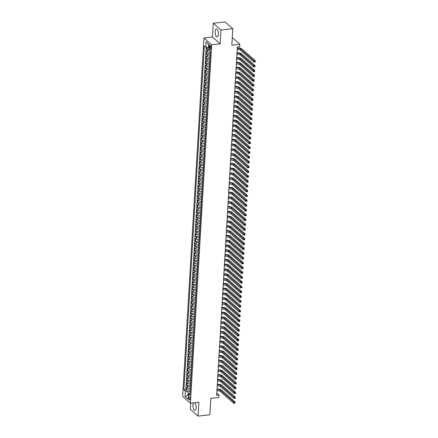 <?xml version="1.0" encoding="UTF-8"?>
<svg xmlns="http://www.w3.org/2000/svg" width="438" height="438" viewBox="0 0 438 438"><rect width="100%" height="100%" fill="white"/><g stroke="black" fill="none" stroke-linecap="round" stroke-linejoin="round"><path stroke-width="0.66" d="M193.492 402.883A4.035 1.593 -96.3 0 0 192.934 405.013A4.035 1.593 -96.3 0 0 195.014 410.455A4.035 1.593 -96.3 0 0 196.197 407.882A4.035 1.593 -96.3 0 0 194.828 402.736M218.392 34.301A4.035 1.593 -96.3 0 0 216.312 28.859A4.035 1.593 -96.3 0 0 215.129 31.432A4.035 1.593 -96.3 0 0 217.204 36.874A4.035 1.593 -96.3 0 0 218.392 34.301M190.092 398.925A1.653 0.657 -96.3 0 0 189.238 396.691A1.653 0.657 -96.3 0 0 188.751 397.748A1.653 0.657 -96.3 0 0 189.605 399.982A1.653 0.657 -96.3 0 0 190.092 398.925M190.689 403.195L190.322 409.289L198.064 416.1L209.868 414.786L210.848 398.328L218.874 397.436L219.016 395.032L216.788 393.072M203.944 37.975L182.646 396.417L190.388 403.234L211.68 44.785L203.944 37.975L212.441 37.027L220.183 43.838L220.998 30.025L213.262 23.214L212.441 37.027M213.262 23.214L225.066 21.9L232.808 28.711L231.828 45.169L239.854 44.276L232.277 37.608M220.998 30.025L232.808 28.711M206.944 47.408L206.84 49.176L209.036 48.936M210.377 52.281L210.218 52.297A2.07 0.756 -176.6 0 1 207.492 51.772L206.725 51.098L206.555 53.983L210.3 53.567M210.092 57.082L209.933 57.104A2.07 0.756 3.4 0 1 207.207 56.579L206.44 55.905L206.271 58.785L210.016 58.369M209.807 61.889L209.643 61.906A2.07 0.756 3.4 0 1 206.922 61.38L206.156 60.707L205.986 63.592L209.731 63.176M209.523 66.696L209.359 66.713A2.07 0.756 3.4 0 1 206.632 66.187L205.871 65.514L205.701 68.399L209.446 67.978M209.233 71.498L209.074 71.52A2.07 0.756 3.4 0 1 206.347 70.989L205.586 70.321L205.417 73.201L209.161 72.785M208.948 76.305L208.789 76.322A2.07 0.756 3.4 0 1 206.063 75.796L205.302 75.122L205.126 78.008L208.871 77.592M208.663 81.107L208.504 81.129A2.07 0.756 3.4 0 1 205.778 80.603L205.017 79.93L204.842 82.809L208.587 82.393M208.379 85.914L208.22 85.93A2.07 0.756 3.4 0 1 205.493 85.405L204.727 84.731L204.557 87.616L208.302 87.2M208.094 90.721L207.935 90.737A2.07 0.756 3.4 0 1 205.208 90.212L204.442 89.538L204.272 92.423L208.017 92.007M207.809 95.522L207.645 95.544A2.07 0.756 3.4 0 1 204.924 95.013L204.157 94.345L203.988 97.225L207.732 96.809M207.524 100.329L207.36 100.346A2.07 0.756 3.4 0 1 204.634 99.82L203.873 99.147L203.703 102.032L207.448 101.616M207.234 105.136L207.075 105.153A2.07 0.756 3.4 0 1 204.349 104.627L203.588 103.954L203.418 106.834L207.163 106.418M206.95 109.938L206.791 109.954A2.07 0.756 3.4 0 1 204.064 109.429L203.303 108.755L203.128 111.641L206.873 111.225M206.665 114.745L206.506 114.761A2.07 0.756 3.4 0 1 203.779 114.236L203.018 113.562L202.843 116.448L206.588 116.032M206.38 119.547L206.221 119.569A2.07 0.756 3.4 0 1 203.495 119.037L202.728 118.369L202.559 121.249L206.303 120.833M206.095 124.354L205.937 124.37A2.07 0.756 3.4 0 1 203.21 123.844L202.444 123.171L202.274 126.056L206.019 125.64M205.811 129.161L205.646 129.177A2.07 0.756 3.4 0 1 202.925 128.652L202.159 127.978L201.989 130.858L205.734 130.442M205.526 133.962L205.362 133.979A2.07 0.756 3.4 0 1 202.641 133.453L201.874 132.785L201.704 135.665L205.449 135.249M205.241 138.769L205.077 138.786A2.07 0.756 3.4 0 1 202.351 138.26L201.589 137.587L201.42 140.472L205.165 140.056M204.951 143.571L204.792 143.593A2.07 0.756 3.4 0 1 202.066 143.062L201.305 142.394L201.135 145.274L204.874 144.858M204.666 148.378L204.508 148.394A2.07 0.756 3.4 0 1 201.781 147.869L201.02 147.195L200.845 150.081L204.59 149.665M204.382 153.185L204.223 153.201A2.07 0.756 3.4 0 1 201.496 152.676L200.735 152.002L200.56 154.888L204.305 154.466M204.097 157.987L203.938 158.003A2.07 0.756 3.4 0 1 201.212 157.477L200.445 156.809L200.275 159.689L204.02 159.273M203.812 162.794L203.648 162.81A2.07 0.756 3.4 0 1 200.927 162.284L200.161 161.611L199.991 164.496L203.736 164.08M203.528 167.595L203.363 167.617A2.07 0.756 3.4 0 1 200.642 167.092L199.876 166.418L199.706 169.298L203.451 168.882M203.243 172.402L203.079 172.419A2.07 0.756 3.4 0 1 200.352 171.893L199.591 171.22L199.421 174.105L203.166 173.689M202.953 177.209L202.794 177.226A2.07 0.756 3.4 0 1 200.067 176.7L199.306 176.027L199.137 178.912L202.876 178.49M202.668 182.011L202.509 182.033A2.07 0.756 3.4 0 1 199.783 181.502L199.022 180.834L198.847 183.714L202.591 183.298M202.383 186.818L202.225 186.834A2.07 0.756 3.4 0 1 199.498 186.309L198.737 185.635L198.562 188.521L202.307 188.105M202.099 191.62L201.94 191.641A2.07 0.756 3.4 0 1 199.213 191.116L198.447 190.442L198.277 193.322L202.022 192.906M201.814 196.427L201.65 196.443A2.07 0.756 3.4 0 1 198.929 195.917L198.162 195.244L197.992 198.129L201.737 197.713M201.529 201.234L201.365 201.25A2.07 0.756 3.4 0 1 198.644 200.724L197.877 200.051L197.708 202.936L201.453 202.52M201.245 206.035L201.08 206.057A2.07 0.756 3.4 0 1 198.354 205.526L197.593 204.858L197.423 207.738L201.168 207.322M200.954 210.842L200.796 210.859A2.07 0.756 3.4 0 1 198.069 210.333L197.308 209.66L197.138 212.545L200.878 212.129M200.67 215.644L200.511 215.666A2.07 0.756 3.4 0 1 197.784 215.14L197.023 214.467L196.848 217.347L200.593 216.93M200.385 220.451L200.226 220.467A2.07 0.756 3.4 0 1 197.5 219.942L196.739 219.268L196.563 222.154L200.308 221.737M200.1 225.258L199.942 225.274A2.07 0.756 3.4 0 1 197.215 224.749L196.448 224.075L196.279 226.961L200.024 226.545M199.816 230.059L199.657 230.081A2.07 0.756 3.4 0 1 196.93 229.55L196.164 228.882L195.994 231.762L199.739 231.346M199.531 234.867L199.367 234.883A2.07 0.756 3.4 0 1 196.646 234.357L195.879 233.684L195.709 236.569L199.454 236.153M199.246 239.674L199.082 239.69A2.07 0.756 3.4 0 1 196.355 239.164L195.594 238.491L195.425 241.371L199.17 240.955M198.956 244.475L198.797 244.492A2.07 0.756 3.4 0 1 196.071 243.966L195.31 243.293L195.14 246.178L198.879 245.762M198.671 249.282L198.513 249.299A2.07 0.756 3.4 0 1 195.786 248.773L195.025 248.1L194.85 250.985L198.595 250.569M198.387 254.084L198.228 254.106A2.07 0.756 3.4 0 1 195.501 253.575L194.74 252.907L194.565 255.787L198.31 255.37M198.102 258.891L197.943 258.907A2.07 0.756 3.4 0 1 195.217 258.382L194.45 257.708L194.28 260.594L198.025 260.177M197.817 263.698L197.658 263.714A2.07 0.756 3.4 0 1 194.932 263.189L194.165 262.515L193.996 265.395L197.741 264.979M197.533 268.499L197.368 268.516A2.07 0.756 3.4 0 1 194.647 267.99L193.881 267.322L193.711 270.202L197.456 269.786M197.248 273.307L197.084 273.323A2.07 0.756 3.4 0 1 194.357 272.797L193.596 272.124L193.426 275.009L197.171 274.593M196.958 278.108L196.799 278.13A2.07 0.756 3.4 0 1 194.072 277.599L193.311 276.931L193.142 279.811L196.886 279.395M196.673 282.915L196.514 282.932A2.07 0.756 3.4 0 1 193.788 282.406L193.027 281.733L192.851 284.618L196.596 284.202M196.388 287.722L196.229 287.739A2.07 0.756 3.4 0 1 193.503 287.213L192.742 286.54L192.567 289.425L196.312 289.003M196.104 292.524L195.945 292.54A2.07 0.756 3.4 0 1 193.218 292.015L192.452 291.347L192.282 294.226L196.027 293.81M195.819 297.331L195.66 297.347A2.07 0.756 3.4 0 1 192.934 296.822L192.167 296.148L191.997 299.034L195.742 298.617M195.534 302.132L195.37 302.154A2.07 0.756 3.4 0 1 192.649 301.629L191.882 300.955L191.713 303.835L195.457 303.419M195.249 306.939L195.085 306.956A2.07 0.756 3.4 0 1 192.359 306.43L191.598 305.757L191.428 308.642L195.173 308.226M194.959 311.746L194.8 311.763A2.07 0.756 3.4 0 1 192.074 311.237L191.313 310.564L191.143 313.449L194.888 313.028M194.675 316.548L194.516 316.57A2.07 0.756 3.4 0 1 191.789 316.039L191.028 315.371L190.853 318.251L194.598 317.835M194.39 321.355L194.231 321.372A2.07 0.756 3.4 0 1 191.505 320.846L190.744 320.173L190.568 323.058L194.313 322.642M194.105 326.157L193.946 326.179A2.07 0.756 3.4 0 1 191.22 325.653L190.453 324.98L190.284 327.859L194.029 327.443M193.82 330.964L193.662 330.98A2.07 0.756 3.4 0 1 190.935 330.455L190.169 329.781L189.999 332.666L193.744 332.25M193.536 335.771L193.372 335.787A2.07 0.756 3.4 0 1 190.65 335.262L189.884 334.588L189.714 337.474L193.459 337.057M193.251 340.572L193.087 340.594A2.07 0.756 3.4 0 1 190.366 340.063L189.599 339.395L189.43 342.275L193.174 341.859M192.966 345.379L192.802 345.396A2.07 0.756 3.4 0 1 190.076 344.87L189.315 344.197L189.145 347.082L192.89 346.666M192.676 350.186L192.517 350.203A2.07 0.756 3.4 0 1 189.791 349.677L189.03 349.004L188.86 351.884L192.6 351.468M192.391 354.988L192.233 355.004A2.07 0.756 3.4 0 1 189.506 354.479L188.745 353.805L188.57 356.691L192.315 356.275M192.107 359.795L191.948 359.812A2.07 0.756 3.4 0 1 189.221 359.286L188.46 358.613L188.285 361.498L192.03 361.082M191.822 364.597L191.663 364.619A2.07 0.756 3.4 0 1 188.937 364.087L188.17 363.42L188.001 366.299L191.745 365.883M191.537 369.404L191.373 369.42A2.07 0.756 3.4 0 1 188.652 368.895L187.886 368.221L187.716 371.106L191.461 370.69M191.253 374.211L191.088 374.227A2.07 0.756 3.4 0 1 188.367 373.702L187.601 373.028L187.431 375.908L191.176 375.492M190.968 379.012L190.804 379.029A2.07 0.756 3.4 0 1 188.077 378.503L187.316 377.83L187.146 380.715L190.891 380.299M190.678 383.819L190.519 383.836A2.07 0.756 3.4 0 1 187.792 383.31L187.031 382.637L186.862 385.522L190.601 385.106M239.854 44.276L239.712 46.68L237.352 46.943L216.657 395.295L219.016 395.032M209.643 46.483L209.578 47.539A1.604 0.635 -96.3 0 0 210.404 49.702A1.604 0.635 -96.3 0 0 210.875 48.678L210.941 47.622A1.604 0.635 -96.3 0 0 210.114 45.459A1.604 0.635 -96.3 0 0 209.643 46.483L210.798 46.351M190.136 393.006L188.532 394.019L189.999 395.306L210.437 51.273L208.97 49.987L209.287 44.698L206.106 41.9L205.794 47.189L204.327 45.897L183.889 389.93L185.356 391.216L188.077 391.742L187.88 395.109L188.439 395.602M188.532 394.019L188.22 399.303L185.039 396.505L185.356 391.216M190.508 386.699L190.349 386.721A2.07 0.756 -176.6 0 1 187.623 386.19L186.862 385.522M190.393 388.621L190.349 386.721M190.793 381.898L190.634 381.914A2.07 0.756 -176.6 0 1 187.907 381.389L187.146 380.715M191.077 377.091L190.919 377.107A2.07 0.756 -176.6 0 1 188.192 376.581L187.431 375.908M191.368 372.289L191.203 372.305A2.07 0.756 -176.6 0 1 188.477 371.78L187.716 371.106M191.652 367.482L191.488 367.498A2.07 0.756 -176.6 0 1 188.767 366.973L188.001 366.299M191.937 362.675L191.773 362.697A2.07 0.756 -176.6 0 1 189.052 362.166L188.285 361.498M192.222 357.873L192.063 357.89A2.07 0.756 -176.6 0 1 189.336 357.364L188.57 356.691M192.506 353.066L192.348 353.083A2.07 0.756 -176.6 0 1 189.621 352.557L188.86 351.884M192.791 348.259L192.632 348.281A2.07 0.756 -176.6 0 1 189.906 347.756L189.145 347.082M193.076 343.458L192.917 343.474A2.07 0.756 -176.6 0 1 190.191 342.949L189.43 342.275M193.366 338.651L193.202 338.673A2.07 0.756 -176.6 0 1 190.475 338.141L189.714 337.474M193.651 333.849L193.486 333.865A2.07 0.756 -176.6 0 1 190.765 333.34L189.999 332.666M193.935 329.042L193.771 329.058A2.07 0.756 -176.6 0 1 191.05 328.533L190.284 327.859M194.22 324.235L194.061 324.257A2.07 0.756 -176.6 0 1 191.335 323.731L190.568 323.058M194.505 319.433L194.346 319.45A2.07 0.756 -176.6 0 1 191.62 318.924L190.853 318.251M194.79 314.626L194.631 314.643A2.07 0.756 -176.6 0 1 191.904 314.117L191.143 313.449M195.074 309.825L194.915 309.841A2.07 0.756 -176.6 0 1 192.189 309.316L191.428 308.642M195.359 305.018L195.2 305.034A2.07 0.756 -176.6 0 1 192.474 304.509L191.713 303.835M195.649 300.211L195.485 300.233A2.07 0.756 -176.6 0 1 192.758 299.701L191.997 299.034M195.934 295.409L195.77 295.426A2.07 0.756 -176.6 0 1 193.049 294.9L192.282 294.226M196.219 290.602L196.06 290.618A2.07 0.756 -176.6 0 1 193.333 290.093L192.567 289.425M196.503 285.8L196.344 285.817A2.07 0.756 -176.6 0 1 193.618 285.291L192.851 284.618M196.788 280.993L196.629 281.01A2.07 0.756 -176.6 0 1 193.903 280.484L193.142 279.811M197.073 276.186L196.914 276.208A2.07 0.756 -176.6 0 1 194.187 275.677L193.426 275.009M197.357 271.385L197.199 271.401A2.07 0.756 -176.6 0 1 194.472 270.876L193.711 270.202M197.648 266.578L197.483 266.594A2.07 0.756 -176.6 0 1 194.757 266.069L193.996 265.395M197.932 261.776L197.768 261.793A2.07 0.756 -176.6 0 1 195.047 261.267L194.28 260.594M198.217 256.969L198.058 256.986A2.07 0.756 -176.6 0 1 195.332 256.46L194.565 255.787M198.502 252.162L198.343 252.184A2.07 0.756 -176.6 0 1 195.616 251.653L194.85 250.985M198.786 247.361L198.628 247.377A2.07 0.756 -176.6 0 1 195.901 246.851L195.14 246.178M199.071 242.553L198.912 242.57A2.07 0.756 -176.6 0 1 196.186 242.044L195.425 241.371M199.356 237.746L199.197 237.768A2.07 0.756 -176.6 0 1 196.47 237.243L195.709 236.569M199.646 232.945L199.482 232.961A2.07 0.756 -176.6 0 1 196.755 232.436L195.994 231.762M199.931 228.138L199.766 228.16A2.07 0.756 -176.6 0 1 197.045 227.629L196.279 226.961M200.215 223.336L200.056 223.353A2.07 0.756 -176.6 0 1 197.33 222.827L196.563 222.154M200.5 218.529L200.341 218.546A2.07 0.756 -176.6 0 1 197.615 218.02L196.848 217.347M200.785 213.722L200.626 213.744A2.07 0.756 -176.6 0 1 197.899 213.218L197.138 212.545M201.069 208.921L200.911 208.937A2.07 0.756 -176.6 0 1 198.184 208.411L197.423 207.738M201.354 204.113L201.195 204.13A2.07 0.756 -176.6 0 1 198.469 203.604L197.708 202.936M201.644 199.312L201.48 199.328A2.07 0.756 -176.6 0 1 198.753 198.803L197.992 198.129M201.929 194.505L201.765 194.521A2.07 0.756 -176.6 0 1 199.044 193.996L198.277 193.322M202.214 189.698L202.049 189.72A2.07 0.756 -176.6 0 1 199.328 189.194L198.562 188.521M202.498 184.896L202.34 184.913A2.07 0.756 -176.6 0 1 199.613 184.387L198.847 183.714M202.783 180.089L202.624 180.106A2.07 0.756 -176.6 0 1 199.898 179.58L199.137 178.912M203.068 175.288L202.909 175.304A2.07 0.756 -176.6 0 1 200.182 174.778L199.421 174.105M203.352 170.481L203.194 170.497A2.07 0.756 -176.6 0 1 200.467 169.971L199.706 169.298M203.643 165.674L203.478 165.695A2.07 0.756 -176.6 0 1 200.752 165.164L199.991 164.496M203.927 160.872L203.763 160.888A2.07 0.756 -176.6 0 1 201.042 160.363L200.275 159.689M204.212 156.065L204.048 156.081A2.07 0.756 -176.6 0 1 201.327 155.556L200.56 154.888M204.497 151.263L204.338 151.28A2.07 0.756 -176.6 0 1 201.611 150.754L200.845 150.081M204.781 146.456L204.623 146.473A2.07 0.756 -176.6 0 1 201.896 145.947L201.135 145.274M205.066 141.649L204.907 141.671A2.07 0.756 -176.6 0 1 202.181 141.14L201.42 140.472M205.351 136.848L205.192 136.864A2.07 0.756 -176.6 0 1 202.465 136.338L201.704 135.665M205.641 132.041L205.477 132.057A2.07 0.756 -176.6 0 1 202.75 131.531L201.989 130.858M205.926 127.239L205.761 127.255A2.07 0.756 -176.6 0 1 203.04 126.73L202.274 126.056M206.21 122.432L206.046 122.448A2.07 0.756 -176.6 0 1 203.325 121.923L202.559 121.249M206.495 117.625L206.336 117.647A2.07 0.756 -176.6 0 1 203.61 117.116L202.843 116.448M206.78 112.823L206.621 112.84A2.07 0.756 -176.6 0 1 203.894 112.314L203.128 111.641M207.064 108.016L206.906 108.033A2.07 0.756 -176.6 0 1 204.179 107.507L203.418 106.834M207.349 103.209L207.19 103.231A2.07 0.756 -176.6 0 1 204.464 102.706L203.703 102.032M207.634 98.408L207.475 98.424A2.07 0.756 -176.6 0 1 204.749 97.898L203.988 97.225M207.924 93.601L207.76 93.623A2.07 0.756 -176.6 0 1 205.033 93.091L204.272 92.423M208.209 88.799L208.045 88.815A2.07 0.756 -176.6 0 1 205.323 88.29L204.557 87.616M208.493 83.992L208.335 84.008A2.07 0.756 -176.6 0 1 205.608 83.483L204.842 82.809M208.778 79.185L208.619 79.207A2.07 0.756 -176.6 0 1 205.893 78.681L205.126 78.008M209.063 74.383L208.904 74.4A2.07 0.756 -176.6 0 1 206.178 73.874L205.417 73.201M209.348 69.576L209.189 69.593A2.07 0.756 -176.6 0 1 206.462 69.067L205.701 68.399M209.632 64.775L209.474 64.791A2.07 0.756 -176.6 0 1 206.747 64.266L205.986 63.592M209.922 59.968L209.758 59.984A2.07 0.756 -176.6 0 1 207.032 59.458L206.271 58.785M210.207 55.161L210.043 55.183A2.07 0.756 -176.6 0 1 207.322 54.651L206.555 53.983M209.435 50.392A2.07 0.756 -176.6 0 1 207.607 49.85L206.84 49.176M206.216 47.271L185.871 389.71L186.572 390.324L190.316 389.908M190.234 388.643A2.07 0.756 3.4 0 1 187.508 388.112L186.747 387.444L186.572 390.324M209.276 44.84L208.718 44.347L208.521 47.715L205.794 47.189M209.112 47.649L208.521 47.715M220.183 43.838L211.68 44.785M198.064 416.1L198.885 402.287L190.388 403.234M188.471 395.043L185.039 396.505M190.223 391.506L188.077 391.742M185.871 389.71L183.889 389.93M208.718 44.347L206.106 41.9M237.265 48.432L237.215 49.631A2.584 0.947 -176.6 0 1 240.621 50.288L254.1 62.158L254.171 60.953L255.354 60.822L241.875 48.957A3.882 1.418 3.4 0 0 237.292 47.928M237.286 48.426A2.584 0.947 -176.6 0 1 240.692 49.089L254.171 60.953L254.752 61.993L255.223 61.944L255.25 61.462L254.779 61.517M255.25 61.462L255.283 62.026L254.752 61.993M236.909 54.438L236.931 54.432A2.584 0.947 -176.6 0 1 240.336 55.095L253.816 66.959L253.887 65.76L255.069 65.629L241.59 53.759A3.882 1.418 3.4 0 0 237.007 52.73M236.98 53.239L237.002 53.233A2.584 0.947 -176.6 0 1 240.407 53.89L253.887 65.76L254.467 66.8L254.938 66.746L254.965 66.269L254.494 66.319M254.965 66.269L254.998 66.828L254.467 66.8M236.619 59.245L236.646 59.239A2.584 0.947 -176.6 0 1 240.051 59.897L253.531 71.766L253.602 70.567L254.785 70.436L241.3 58.566A3.882 1.418 3.4 0 0 236.723 57.537M236.69 58.04L236.717 58.04A2.584 0.947 -176.6 0 1 240.123 58.697L253.602 70.567L254.177 71.608L254.653 71.553L254.681 71.071L254.21 71.126M254.681 71.071L254.713 71.635L254.177 71.608M236.334 64.047L236.356 64.047A2.584 0.947 -176.6 0 1 239.767 64.704L253.246 76.573L253.317 75.369L254.5 75.237L241.015 63.373A3.882 1.418 3.4 0 0 236.438 62.338M236.405 62.848L236.427 62.842A2.584 0.947 -176.6 0 1 239.838 63.499L253.317 75.369L253.892 76.409L254.363 76.36L254.396 75.878L253.92 75.927M254.396 75.878L254.429 76.442L253.892 76.409M236.049 68.854L236.071 68.848A2.584 0.947 -176.6 0 1 239.482 69.511L252.961 81.375L253.033 80.176L254.21 80.044L240.73 68.175A3.882 1.418 3.4 0 0 236.153 67.145M236.12 67.649L236.142 67.649A2.584 0.947 -176.6 0 1 239.553 68.306L253.033 80.176L253.607 81.216L254.078 81.161L254.111 80.68L253.635 80.734M254.111 80.68L254.139 81.244L253.607 81.216M235.764 73.655L235.786 73.655A2.584 0.947 -176.6 0 1 239.192 74.312L252.677 86.182L252.748 84.977L253.925 84.846L240.446 72.982A3.882 1.418 3.4 0 0 235.868 71.952M235.836 72.456L235.858 72.456A2.584 0.947 -176.6 0 1 239.263 73.113L252.748 84.977L253.323 86.018L253.794 85.968L253.821 85.487L253.35 85.541M253.821 85.487L253.854 86.051L253.323 86.018M235.48 78.462L235.502 78.462A2.584 0.947 -176.6 0 1 238.907 79.119L252.392 90.984L252.463 89.785L253.64 89.653L240.161 77.783A3.882 1.418 3.4 0 0 235.578 76.754M235.502 78.462L235.573 77.258A2.584 0.947 -176.6 0 1 238.978 77.915L252.463 89.785L253.038 90.825L253.509 90.77L253.536 90.294L253.065 90.343M253.536 90.294L253.569 90.852L253.038 90.825M235.266 82.065L235.217 83.264A2.584 0.947 -176.6 0 1 238.622 83.921L252.102 95.791L252.173 94.592L253.356 94.46L239.876 82.59A3.882 1.418 3.4 0 0 235.294 81.561M235.288 82.065A2.584 0.947 -176.6 0 1 238.694 82.722L252.173 94.592L252.753 95.632L253.224 95.577L253.252 95.095L252.781 95.15M253.252 95.095L253.284 95.659L252.753 95.632M234.91 88.071L234.932 88.071A2.584 0.947 -176.6 0 1 238.338 88.728L251.817 100.598L251.888 99.393L253.071 99.262L239.591 87.397A3.882 1.418 3.4 0 0 235.009 86.363M234.982 86.872L235.003 86.866A2.584 0.947 -176.6 0 1 238.409 87.529L251.888 99.393L252.469 100.433L252.94 100.384L252.967 99.902L252.496 99.957M252.967 99.902L253 100.466L252.469 100.433M234.62 92.878L234.648 92.872A2.584 0.947 -176.6 0 1 238.053 93.535L251.532 105.399L251.604 104.2L252.786 104.069L239.307 92.199A3.882 1.418 3.4 0 0 234.724 91.17M234.691 91.673L234.719 91.673A2.584 0.947 -176.6 0 1 238.124 92.33L251.604 104.2L252.179 105.24L252.655 105.186L252.682 104.709L252.211 104.759M252.682 104.709L252.715 105.268L252.179 105.24M234.335 97.679L234.357 97.679A2.584 0.947 -176.6 0 1 237.768 98.336L251.248 110.206L251.319 109.002L252.502 108.87L239.017 97.006A3.882 1.418 3.4 0 0 234.439 95.977M234.407 96.48L234.429 96.48A2.584 0.947 -176.6 0 1 237.839 97.137L251.319 109.002L251.894 110.042L252.365 109.993L252.398 109.511L251.921 109.566M252.398 109.511L252.43 110.075L251.894 110.042M234.051 102.487L234.073 102.487A2.584 0.947 -176.6 0 1 237.484 103.144L250.963 115.008L251.034 113.809L252.217 113.677L238.732 101.808A3.882 1.418 3.4 0 0 234.155 100.778M234.122 101.287L234.144 101.282A2.584 0.947 -176.6 0 1 237.555 101.939L251.034 113.809L251.609 114.849L252.08 114.794L252.113 114.318L251.636 114.367M252.113 114.318L252.14 114.876L251.609 114.849M233.766 107.294L233.788 107.288A2.584 0.947 -176.6 0 1 237.193 107.945L250.678 119.815L250.75 118.616L251.927 118.484L238.447 106.615A3.882 1.418 3.4 0 0 233.87 105.585M233.837 106.089L233.859 106.089A2.584 0.947 -176.6 0 1 237.265 106.746L250.75 118.616L251.324 119.656L251.795 119.601L251.823 119.12L251.352 119.174M251.823 119.12L251.855 119.683L251.324 119.656M233.481 112.095L233.503 112.095A2.584 0.947 -176.6 0 1 236.909 112.752L250.394 124.622L250.465 123.417L251.642 123.286L238.162 111.422A3.882 1.418 3.4 0 0 233.58 110.392M233.503 112.095L233.574 110.891A2.584 0.947 -176.6 0 1 236.98 111.553L250.465 123.417L251.04 124.458L251.511 124.408L251.538 123.927L251.067 123.981M251.538 123.927L251.571 124.491L251.04 124.458M233.268 115.698L233.219 116.897A2.584 0.947 -176.6 0 1 236.624 117.559L250.103 129.424L250.175 128.224L251.357 128.093L237.878 116.223A3.882 1.418 3.4 0 0 233.295 115.194M233.29 115.698A2.584 0.947 -176.6 0 1 236.695 116.355L250.175 128.224L250.755 129.265L251.226 129.21L251.253 128.734L250.782 128.783M251.253 128.734L251.286 129.292L250.755 129.265M232.912 121.704L232.934 121.704A2.584 0.947 -176.6 0 1 236.339 122.361L249.819 134.231L249.89 133.026L251.073 132.895L237.593 121.03A3.882 1.418 3.4 0 0 233.011 120.001M232.983 120.505L233.005 120.505A2.584 0.947 -176.6 0 1 236.411 121.162L249.89 133.026L250.47 134.072L250.941 134.017L250.969 133.535L250.498 133.59M250.969 133.535L251.001 134.099L250.47 134.072M232.622 126.511L232.649 126.511A2.584 0.947 -176.6 0 1 236.055 127.168L249.534 139.032L249.605 137.833L250.788 137.702L237.308 125.832A3.882 1.418 3.4 0 0 232.726 124.803M232.698 125.312L232.72 125.306A2.584 0.947 -176.6 0 1 236.126 125.963L249.605 137.833L250.18 138.873L250.656 138.824L250.684 138.342L250.213 138.392M250.684 138.342L250.717 138.901L250.18 138.873M232.337 131.318L232.359 131.312A2.584 0.947 -176.6 0 1 235.77 131.969L249.249 143.839L249.321 142.64L250.503 142.509L237.018 130.639A3.882 1.418 3.4 0 0 232.441 129.61M232.408 130.113L232.436 130.113A2.584 0.947 -176.6 0 1 235.841 130.77L249.321 142.64L249.895 143.68L250.372 143.626L250.399 143.144L249.923 143.199M250.399 143.144L250.432 143.708L249.895 143.68M232.052 136.119L232.074 136.119A2.584 0.947 -176.6 0 1 235.485 136.776L248.965 148.646L249.036 147.442L250.218 147.31L236.734 135.446A3.882 1.418 3.4 0 0 232.156 134.417M232.124 134.92L232.145 134.915A2.584 0.947 -176.6 0 1 235.556 135.577L249.036 147.442L249.611 148.482L250.082 148.433L250.114 147.951L249.638 148.006M250.114 147.951L250.142 148.515L249.611 148.482M231.768 140.926L231.79 140.921A2.584 0.947 -176.6 0 1 235.195 141.584L248.68 153.448L248.751 152.249L249.928 152.117L236.449 140.248A3.882 1.418 3.4 0 0 231.872 139.218M231.839 139.722L231.861 139.722A2.584 0.947 -176.6 0 1 235.266 140.379L248.751 152.249L249.326 153.289L249.797 153.234L249.824 152.758L249.353 152.807M249.824 152.758L249.857 153.316L249.326 153.289M231.483 145.728L231.505 145.728A2.584 0.947 -176.6 0 1 234.91 146.385L248.395 158.255L248.466 157.05L249.644 156.919L236.164 145.055A3.882 1.418 3.4 0 0 231.582 144.025M231.505 145.728L231.576 144.529A2.584 0.947 -176.6 0 1 234.982 145.186L248.466 157.05L249.041 158.096L249.512 158.041L249.54 157.56L249.069 157.614M249.54 157.56L249.572 158.123L249.041 158.096M231.269 149.336L231.22 150.535A2.584 0.947 -176.6 0 1 234.626 151.192L248.105 163.056L248.176 161.857L249.359 161.726L235.879 149.856A3.882 1.418 3.4 0 0 231.297 148.827M231.291 149.331A2.584 0.947 -176.6 0 1 234.697 149.988L248.176 161.857L248.757 162.898L249.227 162.848L249.255 162.367L248.784 162.416M249.255 162.367L249.288 162.925L248.757 162.898M230.914 155.342L230.935 155.337A2.584 0.947 -176.6 0 1 234.341 155.994L247.82 167.864L247.892 166.664L249.074 166.533L235.595 154.663A3.882 1.418 3.4 0 0 231.012 153.634M230.985 154.138L231.007 154.138A2.584 0.947 -176.6 0 1 234.412 154.795L247.892 166.664L248.472 167.705L248.943 167.65L248.97 167.168L248.499 167.223M248.97 167.168L249.003 167.732L248.472 167.705M230.629 160.144L230.651 160.144A2.584 0.947 -176.6 0 1 234.056 160.801L247.536 172.671L247.607 171.466L248.789 171.335L235.31 159.47A3.882 1.418 3.4 0 0 230.727 158.441M230.7 158.945L230.722 158.939A2.584 0.947 -176.6 0 1 234.127 159.602L247.607 171.466L248.182 172.506L248.658 172.457L248.685 171.975L248.215 172.03M248.685 171.975L248.718 172.539L248.182 172.506M230.339 164.951L230.366 164.945A2.584 0.947 -176.6 0 1 233.772 165.608L247.251 177.472L247.322 176.273L248.505 176.142L235.02 164.272A3.882 1.418 3.4 0 0 230.443 163.243M230.41 163.752L230.437 163.746A2.584 0.947 -176.6 0 1 233.843 164.403L247.322 176.273L247.897 177.313L248.373 177.259L248.401 176.782L247.93 176.832M248.401 176.782L248.434 177.341L247.897 177.313M230.054 169.758L230.076 169.752A2.584 0.947 -176.6 0 1 233.487 170.409L246.966 182.279L247.037 181.075L248.22 180.949L234.735 169.079A3.882 1.418 3.4 0 0 230.158 168.05M230.125 168.553L230.147 168.553A2.584 0.947 -176.6 0 1 233.558 169.21L247.037 181.075L247.612 182.12L248.083 182.066L248.116 181.584L247.64 181.639M248.116 181.584L248.149 182.148L247.612 182.12M229.769 174.559L229.791 174.559A2.584 0.947 -176.6 0 1 233.197 175.216L246.682 187.081L246.753 185.882L247.93 185.75L234.45 173.881A3.882 1.418 3.4 0 0 229.873 172.851M229.84 173.36L229.862 173.355A2.584 0.947 -176.6 0 1 233.273 174.012L246.753 185.882L247.328 186.922L247.799 186.873L247.826 186.391L247.355 186.44M247.826 186.391L247.859 186.955L247.328 186.922M229.485 179.366L229.507 179.361A2.584 0.947 -176.6 0 1 232.912 180.018L246.397 191.888L246.468 190.689L247.645 190.557L234.166 178.688A3.882 1.418 3.4 0 0 229.583 177.658M229.507 179.361L229.578 178.162A2.584 0.947 -176.6 0 1 232.983 178.819L246.468 190.689L247.043 191.729L247.514 191.674L247.541 191.192L247.07 191.247M247.541 191.192L247.574 191.756L247.043 191.729M229.271 182.969L229.222 184.168A2.584 0.947 -176.6 0 1 232.627 184.825L246.107 196.695L246.183 195.49L247.361 195.359L233.881 183.495A3.882 1.418 3.4 0 0 229.298 182.465M229.293 182.964A2.584 0.947 -176.6 0 1 232.698 183.626L246.183 195.49L246.758 196.531L247.229 196.481L247.256 196L246.786 196.054M247.256 196L247.289 196.563L246.758 196.531M228.915 188.975L228.937 188.975A2.584 0.947 -176.6 0 1 232.343 189.632L245.822 201.496L245.893 200.297L247.076 200.166L233.596 188.296A3.882 1.418 3.4 0 0 229.014 187.267M228.986 187.776L229.008 187.771A2.584 0.947 -176.6 0 1 232.414 188.428L245.893 200.297L246.474 201.338L246.944 201.283L246.972 200.807L246.501 200.856M246.972 200.807L247.005 201.365L246.474 201.338M228.631 193.782L228.652 193.777A2.584 0.947 -176.6 0 1 232.058 194.434L245.537 206.303L245.608 205.104L246.791 204.973L233.312 193.103A3.882 1.418 3.4 0 0 228.729 192.074M228.702 192.578L228.724 192.578A2.584 0.947 -176.6 0 1 232.129 193.235L245.608 205.104L246.183 206.145L246.66 206.09L246.687 205.608L246.216 205.663M246.687 205.608L246.72 206.172L246.183 206.145M228.34 198.584L228.368 198.584A2.584 0.947 -176.6 0 1 231.773 199.241L245.253 211.111L245.324 209.906L246.506 209.775L233.021 197.91A3.882 1.418 3.4 0 0 228.444 196.876M228.412 197.385L228.439 197.379A2.584 0.947 -176.6 0 1 231.844 198.042L245.324 209.906L245.899 210.946L246.375 210.897L246.402 210.415L245.932 210.464M246.402 210.415L246.435 210.979L245.899 210.946M228.056 203.391L228.078 203.385A2.584 0.947 -176.6 0 1 231.488 204.048L244.968 215.912L245.039 214.713L246.222 214.582L232.737 202.712A3.882 1.418 3.4 0 0 228.16 201.683M228.127 202.186L228.149 202.186A2.584 0.947 -176.6 0 1 231.56 202.843L245.039 214.713L245.614 215.753L246.085 215.699L246.118 215.217L245.641 215.272M246.118 215.217L246.151 215.781L245.614 215.753M227.771 208.192L227.793 208.192A2.584 0.947 -176.6 0 1 231.204 208.849L244.683 220.719L244.754 219.515L245.932 219.383L232.452 207.519A3.882 1.418 3.4 0 0 227.875 206.49M227.842 206.993L227.864 206.993A2.584 0.947 -176.6 0 1 231.275 207.65L244.754 219.515L245.329 220.555L245.8 220.506L245.833 220.024L245.357 220.079M245.833 220.024L245.86 220.588L245.329 220.555M227.486 212.999L227.508 212.999A2.584 0.947 -176.6 0 1 230.914 213.656L244.399 225.521L244.47 224.322L245.647 224.19L232.167 212.321A3.882 1.418 3.4 0 0 227.585 211.291M227.508 212.999L227.579 211.795A2.584 0.947 -176.6 0 1 230.985 212.452L244.47 224.322L245.045 225.362L245.515 225.307L245.543 224.831L245.072 224.88M245.543 224.831L245.576 225.389L245.045 225.362M227.273 216.602L227.223 217.801A2.584 0.947 -176.6 0 1 230.629 218.458L244.114 230.328L244.185 229.129L245.362 228.997L231.883 217.128A3.882 1.418 3.4 0 0 227.3 216.098M227.295 216.602A2.584 0.947 -176.6 0 1 230.7 217.259L244.185 229.129L244.76 230.169L245.231 230.114L245.258 229.632L244.787 229.687M245.258 229.632L245.291 230.196L244.76 230.169M226.917 222.608L226.939 222.608A2.584 0.947 -176.6 0 1 230.344 223.265L243.824 235.135L243.895 233.93L245.077 233.799L231.598 221.935A3.882 1.418 3.4 0 0 227.015 220.905M226.988 221.409L227.01 221.404A2.584 0.947 -176.6 0 1 230.415 222.066L243.895 233.93L244.475 234.971L244.946 234.921L244.973 234.439L244.503 234.494M244.973 234.439L245.006 235.003L244.475 234.971M226.632 227.415L226.654 227.41A2.584 0.947 -176.6 0 1 230.059 228.072L243.539 239.936L243.61 238.737L244.793 238.606L231.313 226.736A3.882 1.418 3.4 0 0 226.731 225.707M226.703 226.211L226.725 226.211A2.584 0.947 -176.6 0 1 230.131 226.868L243.61 238.737L244.185 239.778L244.661 239.723L244.689 239.247L244.218 239.296M244.689 239.247L244.722 239.805L244.185 239.778M226.342 232.217L226.369 232.217A2.584 0.947 -176.6 0 1 229.775 232.874L243.254 244.743L243.325 243.539L244.508 243.408L231.023 231.543A3.882 1.418 3.4 0 0 226.446 230.514M226.413 231.018L226.441 231.018A2.584 0.947 -176.6 0 1 229.846 231.675L243.325 243.539L243.9 244.579L244.377 244.53L244.404 244.048L243.933 244.103M244.404 244.048L244.437 244.612L243.9 244.579M226.057 237.024L226.079 237.024A2.584 0.947 -176.6 0 1 229.49 237.681L242.97 249.545L243.041 248.346L244.223 248.215L230.738 236.345A3.882 1.418 3.4 0 0 226.161 235.316M226.128 235.825L226.15 235.819A2.584 0.947 -176.6 0 1 229.561 236.476L243.041 248.346L243.616 249.386L244.086 249.337L244.119 248.855L243.643 248.904M244.119 248.855L244.152 249.414L243.616 249.386M225.773 241.831L225.794 241.825A2.584 0.947 -176.6 0 1 229.205 242.482L242.685 254.352L242.756 253.153L243.933 253.022L230.454 241.152A3.882 1.418 3.4 0 0 225.877 240.123M225.844 240.626L225.866 240.626A2.584 0.947 -176.6 0 1 229.277 241.283L242.756 253.153L243.331 254.193L243.802 254.139L243.835 253.657L243.358 253.711M243.835 253.657L243.862 254.221L243.331 254.193M225.488 246.632L225.51 246.632A2.584 0.947 -176.6 0 1 228.915 247.289L242.4 259.159L242.471 257.955L243.648 257.823L230.169 245.959A3.882 1.418 3.4 0 0 225.592 244.93M225.559 245.433L225.581 245.428A2.584 0.947 -176.6 0 1 228.986 246.09L242.471 257.955L243.046 258.995L243.517 258.946L243.544 258.464L243.074 258.519M243.544 258.464L243.577 259.028L243.046 258.995M225.274 250.235L225.225 251.434A2.584 0.947 -176.6 0 1 228.631 252.096L242.115 263.961L242.187 262.762L243.364 262.63L229.884 250.76A3.882 1.418 3.4 0 0 225.302 249.731M225.296 250.235A2.584 0.947 -176.6 0 1 228.702 250.892L242.187 262.762L242.761 263.802L243.232 263.747L243.26 263.271L242.789 263.32M243.26 263.271L243.293 263.829L242.761 263.802M224.918 256.241L224.94 256.241A2.584 0.947 -176.6 0 1 228.346 256.898L241.825 268.768L241.896 267.563L243.079 267.432L229.6 255.568A3.882 1.418 3.4 0 0 225.017 254.538M224.99 255.042L225.012 255.042A2.584 0.947 -176.6 0 1 228.417 255.699L241.896 267.563L242.477 268.609L242.948 268.554L242.975 268.072L242.504 268.127M242.975 268.072L243.008 268.636L242.477 268.609M224.634 261.048L224.656 261.048A2.584 0.947 -176.6 0 1 228.061 261.705L241.541 273.569L241.612 272.37L242.794 272.239L229.315 260.369A3.882 1.418 3.4 0 0 224.732 259.34M224.705 259.849L224.727 259.844A2.584 0.947 -176.6 0 1 228.132 260.5L241.612 272.37L242.192 273.411L242.663 273.361L242.69 272.879L242.219 272.929M242.69 272.879L242.723 273.438L242.192 273.411M224.344 265.855L224.371 265.85A2.584 0.947 -176.6 0 1 227.776 266.507L241.256 278.376L241.327 277.177L242.51 277.046L229.025 265.176A3.882 1.418 3.4 0 0 224.448 264.147M224.415 264.651L224.442 264.651A2.584 0.947 -176.6 0 1 227.848 265.308L241.327 277.177L241.902 278.218L242.378 278.163L242.406 277.681L241.935 277.736M242.406 277.681L242.438 278.245L241.902 278.218M224.059 270.657L224.081 270.657A2.584 0.947 -176.6 0 1 227.492 271.314L240.971 283.183L241.042 281.979L242.225 281.848L228.74 269.983A3.882 1.418 3.4 0 0 224.163 268.954M224.13 269.458L224.152 269.452A2.584 0.947 -176.6 0 1 227.563 270.115L241.042 281.979L241.617 283.019L242.088 282.97L242.121 282.488L241.645 282.543M242.121 282.488L242.154 283.052L241.617 283.019M223.774 275.464L223.796 275.458A2.584 0.947 -176.6 0 1 227.207 276.121L240.686 287.985L240.758 286.786L241.935 286.655L228.455 274.785A3.882 1.418 3.4 0 0 223.878 273.755M223.845 274.259L223.867 274.259A2.584 0.947 -176.6 0 1 227.278 274.916L240.758 286.786L241.333 287.826L241.803 287.771L241.836 287.295L241.36 287.344M241.836 287.295L241.864 287.854L241.333 287.826M223.489 280.271L223.511 280.265A2.584 0.947 -176.6 0 1 226.917 280.922L240.402 292.792L240.473 291.588L241.65 291.456L228.171 279.592A3.882 1.418 3.4 0 0 223.594 278.563M223.511 280.265L223.583 279.066A2.584 0.947 -176.6 0 1 226.988 279.723L240.473 291.588L241.048 292.633L241.519 292.579L241.546 292.097L241.075 292.151M241.546 292.097L241.579 292.661L241.048 292.633M223.276 283.873L223.227 285.072A2.584 0.947 -176.6 0 1 226.632 285.729L240.117 297.594L240.188 296.395L241.365 296.263L227.886 284.393A3.882 1.418 3.4 0 0 223.303 283.364M223.298 283.868A2.584 0.947 -176.6 0 1 226.703 284.525L240.188 296.395L240.763 297.435L241.234 297.386L241.261 296.904L240.791 296.953M241.261 296.904L241.294 297.462L240.763 297.435M222.92 289.879L222.942 289.874A2.584 0.947 -176.6 0 1 226.347 290.531L239.827 302.401L239.898 301.202L241.081 301.07L227.601 289.2A3.882 1.418 3.4 0 0 223.019 288.171M222.991 288.675L223.013 288.675A2.584 0.947 -176.6 0 1 226.419 289.332L239.898 301.202L240.478 302.242L240.949 302.187L240.977 301.705L240.506 301.76M240.977 301.705L241.009 302.269L240.478 302.242M222.635 294.681L222.657 294.681A2.584 0.947 -176.6 0 1 226.063 295.338L239.542 307.208L239.613 306.003L240.796 305.872L227.317 294.007A3.882 1.418 3.4 0 0 222.734 292.978M222.707 293.482L222.728 293.476A2.584 0.947 -176.6 0 1 226.134 294.139L239.613 306.003L240.194 307.043L240.665 306.994L240.692 306.512L240.221 306.567M240.692 306.512L240.725 307.076L240.194 307.043M222.345 299.488L222.373 299.483A2.584 0.947 -176.6 0 1 225.778 300.145L239.257 312.009L239.329 310.81L240.511 310.679L227.032 298.809A3.882 1.418 3.4 0 0 222.449 297.78M222.416 298.289L222.444 298.283A2.584 0.947 -176.6 0 1 225.849 298.94L239.329 310.81L239.904 311.851L240.38 311.796L240.407 311.319L239.936 311.369M240.407 311.319L240.44 311.878L239.904 311.851M222.061 304.295L222.082 304.29A2.584 0.947 -176.6 0 1 225.493 304.947L238.973 316.816L239.044 315.617L240.227 315.486L226.742 303.616A3.882 1.418 3.4 0 0 222.165 302.587M222.132 303.091L222.154 303.091A2.584 0.947 -176.6 0 1 225.565 303.748L239.044 315.617L239.619 316.658L240.09 316.603L240.123 316.121L239.646 316.176M240.123 316.121L240.155 316.685L239.619 316.658M221.776 309.097L221.798 309.097A2.584 0.947 -176.6 0 1 225.209 309.754L238.688 321.623L238.759 320.419L239.942 320.287L226.457 308.423A3.882 1.418 3.4 0 0 221.88 307.388M221.847 307.898L221.869 307.892A2.584 0.947 -176.6 0 1 225.28 308.549L238.759 320.419L239.334 321.459L239.805 321.41L239.838 320.928L239.362 320.977M239.838 320.928L239.865 321.492L239.334 321.459M221.491 313.904L221.513 313.898A2.584 0.947 -176.6 0 1 224.918 314.555L238.403 326.425L238.475 325.226L239.652 325.095L226.172 313.225A3.882 1.418 3.4 0 0 221.595 312.195M221.513 313.898L221.584 312.699A2.584 0.947 -176.6 0 1 224.99 313.356L238.475 325.226L239.049 326.266L239.52 326.211L239.548 325.73L239.077 325.784M239.548 325.73L239.581 326.294L239.049 326.266M221.278 317.506L221.228 318.705A2.584 0.947 -176.6 0 1 224.634 319.362L238.119 331.232L238.19 330.028L239.367 329.896L225.888 318.032A3.882 1.418 3.4 0 0 221.305 317.002M221.299 317.506A2.584 0.947 -176.6 0 1 224.705 318.163L238.19 330.028L238.765 331.068L239.236 331.019L239.263 330.537L238.792 330.591M239.263 330.537L239.296 331.101L238.765 331.068M220.922 323.512L220.944 323.512A2.584 0.947 -176.6 0 1 224.349 324.169L237.829 336.034L237.9 334.835L239.082 334.703L225.603 322.833A3.882 1.418 3.4 0 0 221.02 321.804M220.993 322.313L221.015 322.308A2.584 0.947 -176.6 0 1 224.42 322.965L237.9 334.835L238.48 335.875L238.951 335.82L238.978 335.344L238.507 335.393M238.978 335.344L239.011 335.902L238.48 335.875M220.637 328.319L220.659 328.314A2.584 0.947 -176.6 0 1 224.064 328.971L237.544 340.841L237.615 339.642L238.798 339.51L225.318 327.64A3.882 1.418 3.4 0 0 220.736 326.611M220.708 327.115L220.73 327.115A2.584 0.947 -176.6 0 1 224.136 327.772L237.615 339.642L238.195 340.682L238.666 340.627L238.694 340.145L238.223 340.2M238.694 340.145L238.726 340.709L238.195 340.682M220.347 333.121L220.374 333.121A2.584 0.947 -176.6 0 1 223.78 333.778L237.259 345.648L237.33 344.443L238.513 344.312L225.033 332.447A3.882 1.418 3.4 0 0 220.451 331.413M220.424 331.922L220.445 331.916A2.584 0.947 -176.6 0 1 223.851 332.579L237.33 344.443L237.905 345.483L238.381 345.434L238.409 344.952L237.938 345.002M238.409 344.952L238.442 345.516L237.905 345.483M220.062 337.928L220.084 337.922A2.584 0.947 -176.6 0 1 223.495 338.585L236.974 350.449L237.046 349.25L238.228 349.119L224.743 337.249A3.882 1.418 3.4 0 0 220.166 336.22M220.133 336.723L220.161 336.723A2.584 0.947 -176.6 0 1 223.566 337.38L237.046 349.25L237.62 350.29L238.097 350.236L238.124 349.759L237.648 349.809M238.124 349.759L238.157 350.318L237.62 350.29M219.777 342.73L219.799 342.73A2.584 0.947 -176.6 0 1 223.21 343.387L236.69 355.256L236.761 354.052L237.944 353.92L224.459 342.056A3.882 1.418 3.4 0 0 219.881 341.027M219.849 341.53L219.871 341.53A2.584 0.947 -176.6 0 1 223.281 342.188L236.761 354.052L237.336 355.092L237.807 355.043L237.839 354.561L237.363 354.616M237.839 354.561L237.867 355.125L237.336 355.092M219.493 347.537L219.515 347.537A2.584 0.947 -176.6 0 1 222.92 348.194L236.405 360.058L236.476 358.859L237.653 358.727L224.174 346.858A3.882 1.418 3.4 0 0 219.597 345.828M219.564 346.338L219.586 346.332A2.584 0.947 -176.6 0 1 222.991 346.989L236.476 358.859L237.051 359.899L237.522 359.844L237.549 359.368L237.078 359.417M237.549 359.368L237.582 359.926L237.051 359.899M219.279 351.139L219.23 352.338A2.584 0.947 -176.6 0 1 222.635 352.995L236.12 364.865L236.191 363.666L237.369 363.535L223.889 351.665A3.882 1.418 3.4 0 0 219.307 350.635M219.301 351.139A2.584 0.947 -176.6 0 1 222.707 351.796L236.191 363.666L236.766 364.706L237.237 364.651L237.265 364.17L236.794 364.224M237.265 364.17L237.297 364.734L236.766 364.706M218.923 357.145L218.945 357.145A2.584 0.947 -176.6 0 1 222.351 357.802L235.83 369.672L235.901 368.467L237.084 368.336L223.604 356.472A3.882 1.418 3.4 0 0 219.022 355.442M218.995 355.946L219.016 355.941A2.584 0.947 -176.6 0 1 222.422 356.603L235.901 368.467L236.482 369.508L236.953 369.458L236.98 368.977L236.509 369.031M236.98 368.977L237.013 369.541L236.482 369.508M218.639 361.952L218.661 361.947A2.584 0.947 -176.6 0 1 222.066 362.609L235.545 374.474L235.617 373.275L236.799 373.143L223.32 361.273A3.882 1.418 3.4 0 0 218.737 360.244M218.71 360.748L218.732 360.748A2.584 0.947 -176.6 0 1 222.137 361.405L235.617 373.275L236.197 374.315L236.668 374.26L236.695 373.784L236.224 373.833M236.695 373.784L236.728 374.342L236.197 374.315M218.354 366.754L218.376 366.754A2.584 0.947 -176.6 0 1 221.781 367.411L235.261 379.281L235.332 378.076L236.515 377.945L223.035 366.08A3.882 1.418 3.4 0 0 218.452 365.051M218.425 365.555L218.447 365.555A2.584 0.947 -176.6 0 1 221.852 366.212L235.332 378.076L235.907 379.122L236.383 379.067L236.411 378.585L235.94 378.64M236.411 378.585L236.443 379.149L235.907 379.122M218.064 371.561L218.091 371.561A2.584 0.947 -176.6 0 1 221.497 372.218L234.976 384.082L235.047 382.883L236.23 382.752L222.745 370.882A3.882 1.418 3.4 0 0 218.168 369.853M218.135 370.362L218.162 370.356A2.584 0.947 -176.6 0 1 221.568 371.013L235.047 382.883L235.622 383.923L236.098 383.874L236.126 383.392L235.655 383.442M236.126 383.392L236.159 383.951L235.622 383.923M217.779 376.368L217.801 376.362A2.584 0.947 -176.6 0 1 221.212 377.019L234.691 388.889L234.763 387.69L235.945 387.559L222.46 375.689A3.882 1.418 3.4 0 0 217.883 374.66M217.85 375.163L217.872 375.163A2.584 0.947 -176.6 0 1 221.283 375.82L234.763 387.69L235.337 388.73L235.808 388.676L235.841 388.194L235.365 388.249M235.841 388.194L235.874 388.758L235.337 388.73M217.494 381.17L217.516 381.17A2.584 0.947 -176.6 0 1 220.922 381.826L234.407 393.696L234.478 392.492L235.655 392.36L222.175 380.496A3.882 1.418 3.4 0 0 217.598 379.467M217.516 381.17L217.587 379.965A2.584 0.947 -176.6 0 1 220.998 380.627L234.478 392.492L235.053 393.532L235.524 393.483L235.551 393.001L235.08 393.056M235.551 393.001L235.584 393.565L235.053 393.532M217.21 385.977L217.232 385.971A2.584 0.947 -176.6 0 1 220.637 386.634L234.122 398.498L234.193 397.299L235.37 397.167L221.891 385.298A3.882 1.418 3.4 0 0 217.308 384.268M217.281 384.772L217.303 384.772A2.584 0.947 -176.6 0 1 220.708 385.429L234.193 397.299L234.768 398.339L235.239 398.284L235.266 397.808L234.795 397.857M235.266 397.808L235.299 398.366L234.768 398.339M216.925 390.778L216.947 390.778A2.584 0.947 -176.6 0 1 220.352 391.435L233.832 403.305L233.908 402.1L235.086 401.969L221.606 390.105A3.882 1.418 3.4 0 0 217.024 389.075M216.996 389.579L217.018 389.579A2.584 0.947 -176.6 0 1 220.424 390.236L233.908 402.1L234.483 403.146L234.954 403.091L234.982 402.61L234.511 402.664M234.982 402.61L235.014 403.174L234.483 403.146M190.519 383.836L190.634 381.914M190.804 379.029L190.919 377.107M191.088 374.227L191.203 372.305M191.373 369.42L191.488 367.498M191.663 364.619L191.773 362.697M191.948 359.812L192.063 357.89M192.233 355.004L192.348 353.083M192.517 350.203L192.632 348.281M192.802 345.396L192.917 343.474M193.087 340.594L193.202 338.673M193.372 335.787L193.486 333.865M193.662 330.98L193.771 329.058M193.946 326.179L194.061 324.257M194.231 321.372L194.346 319.45M194.516 316.57L194.631 314.643M194.8 311.763L194.915 309.841M195.085 306.956L195.2 305.034M195.37 302.154L195.485 300.233M195.66 297.347L195.77 295.426M195.945 292.54L196.06 290.618M196.229 287.739L196.344 285.817M196.514 282.932L196.629 281.01M196.799 278.13L196.914 276.208M197.084 273.323L197.199 271.401M197.368 268.516L197.483 266.594M197.658 263.714L197.768 261.793M197.943 258.907L198.058 256.986M198.228 254.106L198.343 252.184M198.513 249.299L198.628 247.377M198.797 244.492L198.912 242.57M199.082 239.69L199.197 237.768M199.367 234.883L199.482 232.961M199.657 230.081L199.766 228.16M199.942 225.274L200.056 223.353M200.226 220.467L200.341 218.546M200.511 215.666L200.626 213.744M200.796 210.859L200.911 208.937M201.08 206.057L201.195 204.13M201.365 201.25L201.48 199.328M201.65 196.443L201.765 194.521M201.94 191.641L202.049 189.72M202.225 186.834L202.34 184.913M202.509 182.033L202.624 180.106M202.794 177.226L202.909 175.304M203.079 172.419L203.194 170.497M203.363 167.617L203.478 165.695M203.648 162.81L203.763 160.888M203.938 158.003L204.048 156.081M204.223 153.201L204.338 151.28M204.508 148.394L204.623 146.473M204.792 143.593L204.907 141.671M205.077 138.786L205.192 136.864M205.362 133.979L205.477 132.057M205.646 129.177L205.761 127.255M205.937 124.37L206.046 122.448M206.221 119.569L206.336 117.647M206.506 114.761L206.621 112.84M206.791 109.954L206.906 108.033M207.075 105.153L207.19 103.231M207.36 100.346L207.475 98.424M207.645 95.544L207.76 93.623M207.935 90.737L208.045 88.815M208.22 85.93L208.335 84.008M208.504 81.129L208.619 79.207M208.789 76.322L208.904 74.4M209.074 71.52L209.189 69.593M209.359 66.713L209.474 64.791M209.643 61.906L209.758 59.984M209.933 57.104L210.043 55.183M210.218 52.297L210.284 51.142M207.492 51.772L207.607 49.85M187.508 388.112L187.623 386.19M187.792 383.31L187.907 381.389M188.077 378.503L188.192 376.581M188.367 373.702L188.477 371.78M188.652 368.895L188.767 366.973M188.937 364.087L189.052 362.166M189.221 359.286L189.336 357.364M189.506 354.479L189.621 352.557M189.791 349.677L189.906 347.756M190.076 344.87L190.191 342.949M190.366 340.063L190.475 338.141M190.65 335.262L190.765 333.34M190.935 330.455L191.05 328.533M191.22 325.653L191.335 323.731M191.505 320.846L191.62 318.924M191.789 316.039L191.904 314.117M192.074 311.237L192.189 309.316M192.359 306.43L192.474 304.509M192.649 301.629L192.758 299.701M192.934 296.822L193.049 294.9M193.218 292.015L193.333 290.093M193.503 287.213L193.618 285.291M193.788 282.406L193.903 280.484M194.072 277.599L194.187 275.677M194.357 272.797L194.472 270.876M194.647 267.99L194.757 266.069M194.932 263.189L195.047 261.267M195.217 258.382L195.332 256.46M195.501 253.575L195.616 251.653M195.786 248.773L195.901 246.851M196.071 243.966L196.186 242.044M196.355 239.164L196.47 237.243M196.646 234.357L196.755 232.436M196.93 229.55L197.045 227.629M197.215 224.749L197.33 222.827M197.5 219.942L197.615 218.02M197.784 215.14L197.899 213.218M198.069 210.333L198.184 208.411M198.354 205.526L198.469 203.604M198.644 200.724L198.753 198.803M198.929 195.917L199.044 193.996M199.213 191.116L199.328 189.194M199.498 186.309L199.613 184.387M199.783 181.502L199.898 179.58M200.067 176.7L200.182 174.778M200.352 171.893L200.467 169.971M200.642 167.092L200.752 165.164M200.927 162.284L201.042 160.363M201.212 157.477L201.327 155.556M201.496 152.676L201.611 150.754M201.781 147.869L201.896 145.947M202.066 143.062L202.181 141.14M202.351 138.26L202.465 136.338M202.641 133.453L202.75 131.531M202.925 128.652L203.04 126.73M203.21 123.844L203.325 121.923M203.495 119.037L203.61 117.116M203.779 114.236L203.894 112.314M204.064 109.429L204.179 107.507M204.349 104.627L204.464 102.706M204.634 99.82L204.749 97.898M204.924 95.013L205.033 93.091M205.208 90.212L205.323 88.29M205.493 85.405L205.608 83.483M205.778 80.603L205.893 78.681M206.063 75.796L206.178 73.874M206.347 70.989L206.462 69.067M206.632 66.187L206.747 64.266M206.922 61.38L207.032 59.458M207.207 56.579L207.322 54.651M210.946 47.386L209.578 47.539M240.692 49.089L240.621 50.288M237.002 53.233L236.931 54.432M240.407 53.89L240.336 55.095M236.717 58.04L236.646 59.239M240.123 58.697L240.051 59.897M236.427 62.842L236.356 64.047M239.838 63.499L239.767 64.704M236.142 67.649L236.071 68.848M239.553 68.306L239.482 69.511M235.858 72.456L235.786 73.655M239.263 73.113L239.192 74.312M238.978 77.915L238.907 79.119M238.694 82.722L238.622 83.921M235.003 86.866L234.932 88.071M238.409 87.529L238.338 88.728M234.719 91.673L234.648 92.872M238.124 92.33L238.053 93.535M234.429 96.48L234.357 97.679M237.839 97.137L237.768 98.336M234.144 101.282L234.073 102.487M237.555 101.939L237.484 103.144M233.859 106.089L233.788 107.288M237.265 106.746L237.193 107.945M236.98 111.553L236.909 112.752M236.695 116.355L236.624 117.559M233.005 120.505L232.934 121.704M236.411 121.162L236.339 122.361M232.72 125.306L232.649 126.511M236.126 125.963L236.055 127.168M232.436 130.113L232.359 131.312M235.841 130.77L235.77 131.969M232.145 134.915L232.074 136.119M235.556 135.577L235.485 136.776M231.861 139.722L231.79 140.921M235.266 140.379L235.195 141.584M234.982 145.186L234.91 146.385M234.697 149.988L234.626 151.192M231.007 154.138L230.935 155.337M234.412 154.795L234.341 155.994M230.722 158.939L230.651 160.144M234.127 159.602L234.056 160.801M230.437 163.746L230.366 164.945M233.843 164.403L233.772 165.608M230.147 168.553L230.076 169.752M233.558 169.21L233.487 170.409M229.862 173.355L229.791 174.559M233.273 174.012L233.197 175.216M232.983 178.819L232.912 180.018M232.698 183.626L232.627 184.825M229.008 187.771L228.937 188.975M232.414 188.428L232.343 189.632M228.724 192.578L228.652 193.777M232.129 193.235L232.058 194.434M228.439 197.379L228.368 198.584M231.844 198.042L231.773 199.241M228.149 202.186L228.078 203.385M231.56 202.843L231.488 204.048M227.864 206.993L227.793 208.192M231.275 207.65L231.204 208.849M230.985 212.452L230.914 213.656M230.7 217.259L230.629 218.458M227.01 221.404L226.939 222.608M230.415 222.066L230.344 223.265M226.725 226.211L226.654 227.41M230.131 226.868L230.059 228.072M226.441 231.018L226.369 232.217M229.846 231.675L229.775 232.874M226.15 235.819L226.079 237.024M229.561 236.476L229.49 237.681M225.866 240.626L225.794 241.825M229.277 241.283L229.205 242.482M225.581 245.428L225.51 246.632M228.986 246.09L228.915 247.289M228.702 250.892L228.631 252.096M225.012 255.042L224.94 256.241M228.417 255.699L228.346 256.898M224.727 259.844L224.656 261.048M228.132 260.5L228.061 261.705M224.442 264.651L224.371 265.85M227.848 265.308L227.776 266.507M224.152 269.452L224.081 270.657M227.563 270.115L227.492 271.314M223.867 274.259L223.796 275.458M227.278 274.916L227.207 276.121M226.988 279.723L226.917 280.922M226.703 284.525L226.632 285.729M223.013 288.675L222.942 289.874M226.419 289.332L226.347 290.531M222.728 293.476L222.657 294.681M226.134 294.139L226.063 295.338M222.444 298.283L222.373 299.483M225.849 298.94L225.778 300.145M222.154 303.091L222.082 304.29M225.565 303.748L225.493 304.947M221.869 307.892L221.798 309.097M225.28 308.549L225.209 309.754M224.99 313.356L224.918 314.555M224.705 318.163L224.634 319.362M221.015 322.308L220.944 323.512M224.42 322.965L224.349 324.169M220.73 327.115L220.659 328.314M224.136 327.772L224.064 328.971M220.445 331.916L220.374 333.121M223.851 332.579L223.78 333.778M220.161 336.723L220.084 337.922M223.566 337.38L223.495 338.585M219.871 341.53L219.799 342.73M223.281 342.188L223.21 343.387M219.586 346.332L219.515 347.537M222.991 346.989L222.92 348.194M222.707 351.796L222.635 352.995M219.016 355.941L218.945 357.145M222.422 356.603L222.351 357.802M218.732 360.748L218.661 361.947M222.137 361.405L222.066 362.609M218.447 365.555L218.376 366.754M221.852 366.212L221.781 367.411M218.162 370.356L218.091 371.561M221.568 371.013L221.497 372.218M217.872 375.163L217.801 376.362M221.283 375.82L221.212 377.019M220.998 380.627L220.922 381.826M217.303 384.772L217.232 385.971M220.708 385.429L220.637 386.634M217.018 389.579L216.947 390.778M220.424 390.236L220.352 391.435"/></g></svg>

